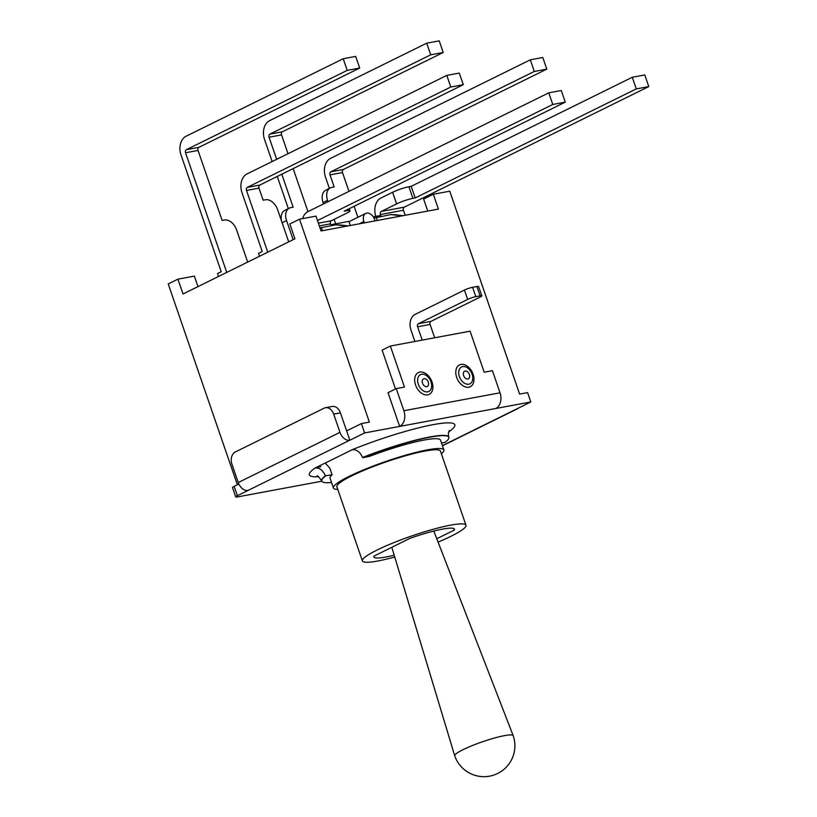 <?xml version="1.0" encoding="UTF-8"?>
<svg xmlns="http://www.w3.org/2000/svg" width="817" height="817" viewBox="0 0 817 817"><rect width="100%" height="100%" fill="white"/><g stroke="black" fill="none" stroke-linecap="round" stroke-linejoin="round"><path stroke-width="1.23" d="M198.868 147.366L186.378 149.695A2.431 1.767 -100.6 0 0 185.551 152.769L198.041 150.44A2.431 1.767 79.4 0 1 198.868 147.366L359.705 68.046L347.215 70.374L343.211 58.742L186.092 136.235A14.849 10.795 79.4 0 0 181.027 155.005L221.223 271.734L217.506 273.562L218.507 276.483M186.378 149.695L347.215 70.374M259.826 185.05L247.337 187.379A2.431 1.767 -100.6 0 0 246.499 190.453L258.999 188.124A2.431 1.767 79.4 0 1 259.826 185.05L463.3 84.692L450.8 87.021L446.797 75.399L247.04 173.919A14.849 10.795 79.4 0 0 241.985 192.679L262.237 251.503L258.519 253.331L259.53 256.252M247.337 187.379L450.8 87.021M302.576 218.629A14.849 10.795 79.4 0 1 307.999 211.593L548.769 92.842L561.269 90.513L565.272 102.145L552.772 104.474L548.769 92.842M319.324 225.921L330.477 223.838A2.431 1.767 79.4 0 1 331.304 220.764L346.643 213.196A12.173 1.675 -19 0 0 349.931 210.766A12.173 1.675 -19 0 0 346.5 210.745L344.202 211.174L565.272 102.145M330.477 223.838L330.783 224.757L348.869 221.387L350.289 225.502M267.762 252.187L246.499 190.453M226.748 272.418L185.551 152.769M317.466 220.529L552.772 104.474M198.041 150.44L222.142 220.437L224.44 220.008A12.173 8.19 -116.3 0 1 236.583 229.873L247.684 262.094M258.999 188.124L263.156 200.206L265.464 199.777A12.173 8.19 -116.3 0 1 277.606 209.642L288.697 241.863M319.998 227.902L335.777 224.798L347.133 226.095M335.777 224.798L340.148 225.022M322.378 230.7L321.408 227.514M343.211 58.742L355.701 56.414L359.705 68.046M446.797 75.399L459.297 73.07L463.3 84.692M373.992 218.119L390.679 214.565L402.035 215.862M377.342 220.457L376.331 217.22M405.191 215.269L403.455 210.235A2.431 1.767 79.4 0 1 404.292 207.161L381.273 211.45A2.431 1.767 -100.6 0 0 380.446 214.524L380.763 215.443L373.246 216.842M404.292 207.161L648.78 86.582L644.776 74.95L632.276 77.278L636.28 88.91L648.78 86.582M381.273 211.45L396.613 203.882A12.173 1.675 -19 0 1 412.912 198.368L415.21 197.939L636.28 88.91M329.374 188.4L325.493 177.115A14.849 10.795 79.4 0 1 330.548 158.355L530.304 59.835L534.308 71.457L546.798 69.128L542.794 57.507L530.304 59.835M330.405 187.879L325.891 190.116A12.173 8.19 63.7 0 0 323.052 202.565L327.576 200.328A12.173 8.19 -116.3 0 1 330.405 187.879A12.173 8.19 -116.3 0 1 331.865 187.399L334.173 186.97L330.007 174.889L342.507 172.561A2.431 1.767 79.4 0 1 343.334 169.487L546.798 69.128M343.334 169.487L330.844 171.815A2.431 1.767 -100.6 0 0 330.007 174.889M330.844 171.815L534.308 71.457M272.143 161.541L264.534 139.441A14.849 10.795 79.4 0 1 269.59 120.671L426.719 43.178L430.722 54.81L443.212 52.482L439.209 40.85L426.719 43.178M288.35 208.631L277.269 176.441M282.12 222.755L286.563 220.559A12.173 8.19 -116.3 0 1 289.392 208.11A12.173 8.19 -116.3 0 1 290.852 207.63L293.15 207.201L281.794 174.215M276.667 159.305L269.048 137.215L281.548 134.887A2.431 1.767 79.4 0 1 282.376 131.803L443.212 52.482M282.376 131.803L269.886 134.131A2.431 1.767 -100.6 0 0 269.048 137.215M269.886 134.131L430.722 54.81M327.576 200.328L328.046 201.707M334.133 219.375L335.675 223.848M357.907 217.291L354.118 206.282M348.982 191.382L342.507 172.561M286.563 220.559L293.14 239.677M307.968 211.613L293.16 168.608M288.023 153.708L281.548 134.887M375.789 216.362A14.849 10.795 79.4 0 1 380.988 197.99L392.609 192.261L396.613 203.882M632.276 77.278L411.206 186.317L408.908 186.746A12.173 1.675 161 0 0 392.609 192.261M411.206 186.317L415.21 197.939M289.392 208.11L284.867 210.347A12.173 8.19 63.7 0 0 281.548 221.121M323.532 203.933L323.052 202.565M390.679 214.565L395.05 214.789M364.362 222.878L363.892 221.519A7.915 5.321 -116.3 0 1 365.74 213.431A7.915 5.321 -116.3 0 1 374.584 219.528L375.054 220.886M317.108 476.066C317.149 475.126 318.681 476.709 321.694 480.825A67.188 9.232 -19 0 1 325.401 475.79C322.889 470.224 319.457 467.62 315.127 468.008L352.26 449.687C356.6 449.309 360.021 451.903 362.544 457.479L362.625 457.704A67.188 9.232 -19 0 1 448.819 437.299A67.188 9.232 -19 0 1 445.112 442.334L441.517 442.998M325.186 463.045L329.823 468.172L332.1 474.789A58.426 8.027 161 0 0 330.058 478.2L333.428 488.004A58.426 8.027 -19 0 1 386.053 461.391A58.426 8.027 -19 0 1 443.917 449.963A58.426 8.027 -19 0 1 441.374 453.792M325.401 475.79L332.1 474.789M316.639 467.253A76.931 10.57 161 0 0 320.836 466.783M238.85 484.042L234.152 486.35A6.087 0.837 161 0 0 232.508 487.565L235.735 496.92A6.087 0.837 -19 0 1 237.379 495.705L349.686 440.261A9.733 6.556 -116.3 0 1 339.974 432.367L333.693 414.127L340.434 412.871A9.733 7.077 -100.6 0 0 332.182 406.478L325.442 407.734A9.733 7.077 79.4 0 1 333.693 414.127M237.369 484.767L168.22 283.948L177.912 279.169L183.018 293.987L294.927 238.789L289.821 223.97L299.512 219.191L369.376 422.103L361.41 423.594L346.633 430.876L349.85 440.23L364.627 432.939L495.796 408.49A12.418 9.028 -100.6 0 0 500.035 392.803L403.874 410.726A12.418 9.028 79.4 0 1 399.636 426.413L388.024 392.671L396.255 388.606L403.874 410.726M495.796 408.49L530.815 401.964L527.598 392.62L519.622 394.1L449.758 191.198L433.316 194.262L438.423 209.081L321.05 230.956L315.954 216.127L299.512 219.191M395.499 388.984L382.111 350.105L390.342 346.04L470.071 331.181L484.195 372.215L492.416 370.683L500.035 392.803M321.827 481.203L237.451 496.93A6.087 0.837 -19 0 1 235.735 496.92M530.815 401.964L442.416 445.612M390.342 346.04L404.476 387.074L396.255 388.606M415.567 385.011A12.173 8.19 -116.3 0 1 424.503 372.838A12.173 8.19 -116.3 0 1 431.294 392.579A12.173 8.19 -116.3 0 1 415.567 385.011M456.662 377.352A12.173 8.19 -116.3 0 1 465.598 365.179A12.173 8.19 -116.3 0 1 472.389 384.919A12.173 8.19 -116.3 0 1 456.662 377.352M518.499 408.04A9.733 6.556 -116.3 0 1 517.365 408.837A9.733 6.556 -116.3 0 1 516.201 409.225M339.974 432.367L238.237 482.541L231.957 464.301A9.733 7.077 79.4 0 1 235.276 451.995L324.094 408.194A9.733 7.077 79.4 0 1 325.442 407.734M238.237 482.541A9.733 6.556 63.7 0 0 247.949 490.435M340.434 412.871L346.633 430.876M331.539 482.51A67.188 9.232 -19 0 1 321.765 481.05A67.188 9.232 -19 0 1 325.483 476.025M443.917 449.963L440.537 440.159A58.426 8.027 161 0 0 369.243 456.468L362.625 457.704M361.41 423.594L364.627 432.939M414.903 341.465L410.971 330.037A12.418 9.028 79.4 0 1 415.21 314.351L464.454 290.066L467.681 299.41A6.087 0.837 -19 0 1 475.821 296.653L472.604 287.308A6.087 0.837 161 0 0 464.454 290.066M472.604 287.308L476.883 286.512L480.1 295.856A6.087 0.837 -19 0 1 481.816 295.866A6.087 0.837 -19 0 1 480.171 297.082L430.916 321.377L418.427 323.706A2.431 1.767 -100.6 0 0 417.599 326.78L430.089 324.451A2.431 1.767 79.4 0 1 430.916 321.377M481.816 295.866L478.599 286.522A6.087 0.837 161 0 0 476.883 286.512M422.185 340.107L417.599 326.78M418.427 323.706L467.681 299.41M434.675 337.778L430.089 324.451M480.1 295.856L475.821 296.653M453.843 528.589L454.354 530.07L436.778 538.74M394.192 555.182A42.596 5.852 -19 0 1 373.9 556.949A42.596 5.852 -19 0 1 374.012 556.081L409.971 538.342A42.596 5.852 -19 0 1 454.466 529.202A42.596 5.852 -19 0 1 454.354 530.07M394.744 557A54.77 7.527 -19 0 1 377.852 560.993A54.77 7.527 -19 0 1 362.391 560.911A54.77 7.527 -19 0 1 411.737 535.962A54.77 7.527 -19 0 1 465.976 525.239A54.77 7.527 -19 0 1 438.075 542.079M362.391 560.911L336.88 486.809A54.77 7.527 -19 0 1 386.216 461.86A54.77 7.527 -19 0 1 440.455 451.147L465.976 525.239M337.789 489.454A58.426 8.027 -19 0 1 333.428 488.004M504.477 735.637A30.913 4.248 -19 0 1 513.199 735.668A30.913 4.248 -19 0 1 513.209 735.688A30.913 30.913 0 0 1 489.638 776.15A30.913 30.913 0 0 1 454.742 755.827A30.913 4.248 -19 0 1 454.732 755.796A30.913 4.248 -19 0 1 472.093 745.655A30.913 4.248 -19 0 1 504.477 735.637M433.316 194.262L423.625 199.031L427.771 211.062M177.912 279.169L194.354 276.105L197.969 286.614M331.304 220.764L318.375 223.174M346.296 210.143L346.5 210.745M380.446 214.524L403.455 210.235M412.912 198.368L408.908 186.746M359.184 223.848L363.892 221.519M449.033 431.652A76.931 10.57 161 0 0 433.102 424.656A76.931 10.57 161 0 0 352.26 449.687M315.127 468.008A76.931 10.57 161 0 0 318.497 476.699M362.544 457.479A67.188 9.232 -19 0 1 448.747 437.075L448.819 437.299M237.379 495.705L234.152 486.35M421.613 374.257A9.395 6.322 63.7 0 0 418.304 384.235A9.395 6.322 63.7 0 0 427.679 391.854A9.395 6.322 63.7 0 0 430.988 381.876A9.395 6.322 63.7 0 0 421.613 374.257M424.033 378.7A4.248 2.859 -116.3 0 1 428.578 384.204A4.248 2.859 -116.3 0 1 423.604 385.134A4.248 2.859 -116.3 0 1 424.033 378.7M462.708 366.598A9.395 6.322 63.7 0 0 459.399 376.576A9.395 6.322 63.7 0 0 468.774 384.194A9.395 6.322 63.7 0 0 472.093 374.217A9.395 6.322 63.7 0 0 462.708 366.598M465.128 371.041A4.248 2.859 -116.3 0 1 469.673 376.545A4.248 2.859 -116.3 0 1 464.699 377.474A4.248 2.859 -116.3 0 1 465.128 371.041M349.227 208.703L349.931 210.766M348.256 225.88L339.392 224.889M394.294 214.657L403.159 215.647M449.432 430.508C448.339 432.07 448.104 434.266 448.747 437.075M442.477 445.776L517.365 408.837M391.813 547.298L454.732 755.796M433.796 531.06L513.199 735.668M365.74 213.431L348.982 221.693"/></g></svg>
